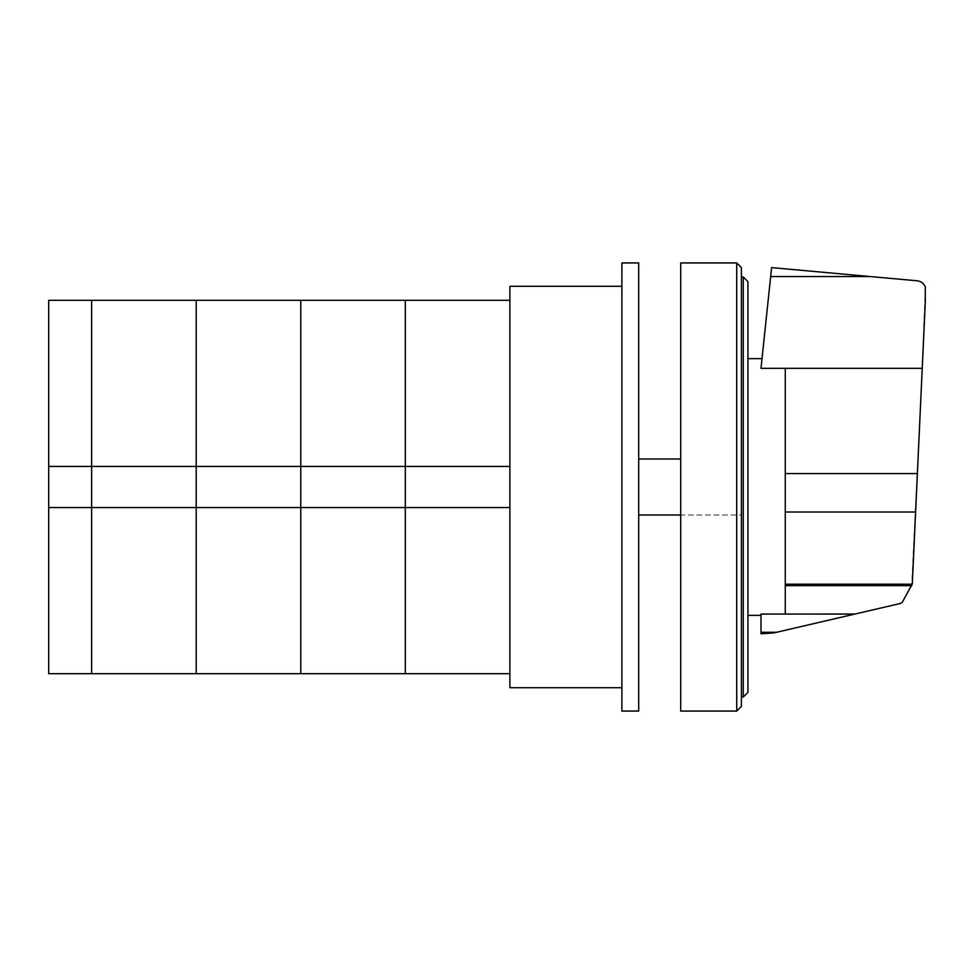 <?xml version="1.0" encoding="UTF-8"?>
<svg xmlns="http://www.w3.org/2000/svg" width="974" height="974" viewBox="0 0 974 974"><rect width="100%" height="100%" fill="white"/><g stroke="black" fill="none" stroke-linecap="round" stroke-linejoin="round"><path stroke-width="0.73" stroke-dasharray="4.87 3.65" d="M509.877 466.461L509.877 300.296L509.877 466.461L300.759 466.461L405.318 466.461L405.318 300.296L405.318 466.461L300.759 466.461L300.759 300.296L300.759 466.461L196.2 466.461L196.2 300.296L196.2 466.461L48.7 466.461L300.759 466.461L300.759 507.539L91.641 507.539L91.641 300.296L91.641 466.461L48.7 466.461L48.7 507.539L91.641 507.539L91.641 673.704L91.641 507.539L48.7 507.539L196.2 507.539L196.2 466.461L91.641 466.461L91.641 507.539L196.2 507.539L196.2 673.704L196.2 507.539L300.759 507.539L300.759 466.461L196.2 466.461L196.2 507.539L300.759 507.539L300.759 673.704L300.759 507.539L509.877 507.539L509.877 466.461L405.318 466.461L405.318 507.539L509.877 507.539L509.877 673.704L509.877 507.539L405.318 507.539L405.318 673.704L405.318 466.461L509.877 466.461L509.877 507.539M48.7 300.296L48.7 466.461M48.7 507.539L48.7 673.704M638.701 711.057L638.701 262.943M621.899 262.943L621.899 711.057M621.899 487L621.899 286.283L621.899 487M509.877 286.283L509.877 687.717M300.759 507.539L405.318 507.539L300.759 507.539M770.653 276.494L869.636 276.494L771.615 267.619L760.998 368.318L762.009 358.639L760.998 368.318L785.263 368.318L785.263 614.058L760.998 614.058L760.998 631.992L777.763 631.992L760.998 633.77L760.998 631.992M785.263 368.318L785.263 614.046L785.263 368.318L922.232 368.318L911.676 585.995L902.314 602.236L900.56 603.43L777.763 631.992M747.922 487L747.922 358.639L747.922 487M785.263 585.544L911.81 585.544M869.636 276.494L917.374 280.816C921.209 281.34 923.851 283.397 925.3 286.989L922.232 368.318M743.259 276.957L747.922 281.62L747.922 692.38L743.259 697.043L743.259 276.957L741.397 276.957L741.397 697.043L741.397 276.957M743.259 697.043L741.397 697.043M741.397 267.619L736.721 262.943L680.716 262.943L680.716 711.057L736.721 711.057L741.397 706.381L741.397 267.619M736.721 711.057L736.721 262.943M638.701 515.003L638.701 458.998L638.701 515.003L741.397 515.003L741.397 458.998L741.397 515.003L680.716 515.003M680.716 458.998L638.701 458.998M785.263 614.046L854.916 614.046M785.263 584.193L912.2 584.193M785.263 512.02L915.609 512.02M785.263 473.571L917.386 473.571"/><path stroke-width="1.46" d="M48.7 507.539L48.7 466.461L91.641 466.461L91.641 507.539L48.7 507.539L48.7 673.704L91.641 673.704L91.641 507.539L91.641 673.704L196.2 673.704L196.2 507.539L91.641 507.539L91.641 466.461L196.2 466.461L196.2 507.539L196.2 300.296L509.877 300.296M91.641 466.461L91.641 300.296L91.641 466.461M509.877 507.539L405.318 507.539L405.318 673.704L300.759 673.704L300.759 507.539L196.2 507.539L196.2 673.704L300.759 673.704L300.759 466.461L300.759 507.539L405.318 507.539L405.318 466.461L509.877 466.461M48.7 466.461L48.7 300.296L196.2 300.296L196.2 466.461L300.759 466.461L300.759 300.296L300.759 466.461L405.318 466.461L405.318 300.296L405.318 673.704L509.877 673.704M638.701 262.943L638.701 711.057L621.899 711.057L621.899 262.943L638.701 262.943M621.899 687.717L509.877 687.717L509.877 286.283L621.899 286.283M785.263 368.318L785.263 614.058L854.916 614.046L900.56 603.43L902.314 602.236L912.297 583.876L925.3 301.903L925.3 286.989C923.851 283.397 921.209 281.34 917.374 280.816L771.615 267.619L760.998 368.318L922.232 368.318M785.263 614.058L760.998 614.058L760.998 633.77L773.6 632.966L854.916 614.046M760.998 632.26L776.668 632.26M785.263 585.654L911.774 585.654M747.922 692.38L747.922 281.62L743.259 276.957L743.259 697.043L747.922 692.38M743.259 276.957L741.397 276.957M743.259 697.043L741.397 697.043M736.721 262.943L741.397 267.619L741.397 706.381L736.721 711.057L680.716 711.057L680.716 262.943L736.721 262.943L736.721 711.057M680.716 515.003L638.701 515.003M680.716 458.998L638.701 458.998M770.641 276.543L870.232 276.543M785.263 473.571L917.386 473.571M785.263 584.205L912.2 584.205M785.263 512.02L915.609 512.02M747.922 358.639L762.009 358.639M747.922 615.361L760.998 615.361"/></g></svg>
